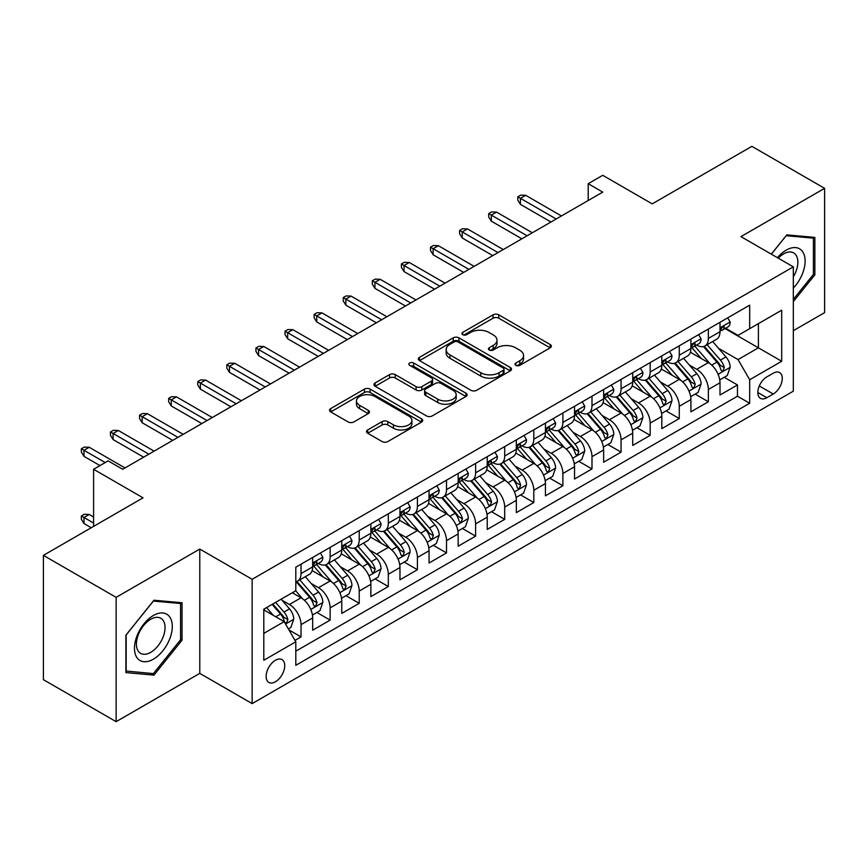 <?xml version="1.0" encoding="UTF-8"?>
<svg xmlns="http://www.w3.org/2000/svg" width="868" height="868" viewBox="0 0 868 868"><rect width="100%" height="100%" fill="white"/><g stroke="black" fill="none" stroke-linecap="round" stroke-linejoin="round"><path stroke-width="1.3" d="M515.842 365.341A2.832 1.627 0 0 0 519.834 365.341L550.182 347.829A4.036 2.333 0 0 0 551.364 346.18A4.036 2.333 0 0 0 550.182 344.531L498.774 314.845A4.036 2.333 0 0 0 493.067 314.845L462.72 332.368A2.832 1.627 0 0 0 461.895 333.518A2.832 1.627 0 0 0 462.72 334.679A2.832 1.627 0 0 0 466.713 334.679L470.64 332.411A12.922 7.465 0 0 1 488.923 332.411L493.208 334.885A12.922 7.465 0 0 1 496.995 340.158A12.922 7.465 0 0 1 493.208 345.431L489.281 347.699A2.832 1.627 0 0 0 488.456 348.86A2.832 1.627 0 0 0 489.281 350.01A2.832 1.627 0 0 0 493.274 350.01L497.201 347.743A12.922 7.465 0 0 1 515.484 347.743L519.769 350.216A12.922 7.465 0 0 1 523.556 355.489A12.922 7.465 0 0 1 519.769 360.773L515.842 363.041A2.832 1.627 0 0 0 515.006 364.191A2.832 1.627 0 0 0 515.842 365.341L515.842 363.041M275.427 681.771A13.172 7.606 120 0 0 284.031 670.161A13.172 7.606 120 0 0 282.013 659.615A13.172 7.606 120 0 0 275.427 660.266A13.172 7.606 120 0 0 266.834 671.875A13.172 7.606 120 0 0 268.852 682.422A13.172 7.606 120 0 0 275.427 681.771M367.696 429.942A4.036 2.333 0 0 0 366.513 431.591A4.036 2.333 0 0 0 367.696 433.23L382.115 441.562A4.036 2.333 0 0 0 387.822 441.562L421.522 422.108A4.036 2.333 0 0 0 422.705 420.459A4.036 2.333 0 0 0 421.522 418.81L370.115 389.124A4.036 2.333 0 0 0 364.408 389.124L330.708 408.589A4.036 2.333 0 0 0 329.525 410.238A4.036 2.333 0 0 0 330.708 411.888L348.133 421.946A4.036 2.333 0 0 0 353.84 421.946L368.26 413.613A4.036 2.333 0 0 0 369.442 411.964A4.036 2.333 0 0 0 368.26 410.314L359.623 405.323A10.807 6.239 0 0 1 356.455 400.918A10.807 6.239 0 0 1 363.128 395.157A10.807 6.239 0 0 1 374.9 396.502L408.741 416.043A10.807 6.239 0 0 1 411.909 420.459A10.807 6.239 0 0 1 405.237 426.221A10.807 6.239 0 0 1 393.464 424.864L387.822 421.609A4.036 2.333 0 0 0 382.115 421.609L367.696 429.942L367.696 433.23M793.319 330.697L824.6 312.632L824.6 188.334L751.862 146.334L652.215 203.871L602.75 175.314L588.2 183.712L602.75 192.11L122.681 469.273L108.131 460.875L93.592 469.273L93.592 526.388M116.138 597.358L116.138 721.666L199.781 673.373L199.781 549.064L116.138 597.358L43.4 555.368L143.046 497.831L93.592 469.273M199.781 549.064L252.154 579.303L793.319 266.856L793.319 391.164L252.154 703.601L252.154 579.303M824.6 188.334L740.957 236.628L793.319 266.856M470.933 390.285A4.036 2.333 0 0 0 476.64 390.285L510.341 370.831A4.036 2.333 0 0 0 511.523 369.182A4.036 2.333 0 0 0 510.341 367.533L458.933 337.847A4.036 2.333 0 0 0 453.226 337.847L419.526 357.301A4.036 2.333 0 0 0 418.343 358.951A4.036 2.333 0 0 0 419.526 360.6L470.933 390.285M410.803 365.96A2.832 1.627 0 0 1 413.667 366.35L413.667 362.998L465.932 393.171A4.036 2.333 0 0 1 467.114 394.821A4.036 2.333 0 0 1 465.932 396.47L432.231 415.924A4.036 2.333 0 0 1 426.524 415.924L375.117 386.238L375.117 382.951A4.036 2.333 0 0 0 373.934 384.6A4.036 2.333 0 0 0 375.117 386.238M375.117 382.951L389.537 374.618A4.036 2.333 0 0 1 395.255 374.618L416.097 386.651A4.036 2.333 0 0 0 421.805 386.651L431.374 381.128A4.036 2.333 0 0 0 432.557 379.479A4.036 2.333 0 0 0 431.374 377.83L409.674 365.309A2.832 1.627 0 0 1 408.839 364.148A2.832 1.627 0 0 1 410.586 362.64A2.832 1.627 0 0 1 413.667 362.998M116.138 721.666L43.4 679.666L43.4 555.368M295.001 640.4L301.033 636.917L288.957 629.951M282.089 600.276L289.402 604.497A16.459 9.505 60 0 1 301.033 624.656L312.675 617.94L312.675 630.201L330.133 620.121L316.896 612.482M311.189 583.48L318.491 587.701A16.459 9.505 60 0 1 330.133 607.86L341.764 601.133L341.764 613.405L359.222 603.325L345.985 595.676M340.278 566.685L347.591 570.905A16.459 9.505 60 0 1 359.222 591.065L370.864 584.338L370.864 596.598L388.321 586.529L375.084 578.88M369.377 549.889L376.679 554.11A16.459 9.505 60 0 1 388.321 574.258L399.964 567.542L399.964 579.802L417.421 569.723L404.173 562.084M398.477 533.093L405.779 537.303A16.459 9.505 60 0 1 417.421 557.462L429.052 550.746L429.052 563.006L446.51 552.927L433.273 545.288M427.566 516.286L434.868 520.507A16.459 9.505 60 0 1 446.51 540.666L458.152 533.95L458.152 546.211L475.61 536.131L462.373 528.493M456.666 499.491L463.968 503.711A16.459 9.505 60 0 1 475.61 523.871L487.241 517.154L487.241 529.415L504.699 519.335L491.462 511.686M485.754 482.695L493.067 486.915A16.459 9.505 60 0 1 504.699 507.075L516.341 500.348L516.341 512.619L533.798 502.539L520.561 494.89M514.854 465.899L522.156 470.12A16.459 9.505 60 0 1 533.798 490.268L545.429 483.552L545.429 495.812L562.887 485.733L549.65 478.094M543.943 449.103L551.256 453.313A16.459 9.505 60 0 1 562.887 473.472L574.529 466.756L574.529 479.017L591.987 468.937L578.75 461.299M573.043 432.307L580.345 436.517A16.459 9.505 60 0 1 591.987 456.676L603.629 449.96L603.629 462.221L621.076 452.141L607.839 444.503M602.142 415.501L609.445 419.721A16.459 9.505 60 0 1 621.076 439.881L632.718 433.165L632.718 445.425L650.175 435.345L636.938 427.696M631.231 398.705L638.533 402.926A16.459 9.505 60 0 1 650.175 423.085L661.817 416.358L661.817 428.629L679.275 418.55L666.027 410.9M660.331 381.909L667.633 386.13A16.459 9.505 60 0 1 679.275 406.289L690.906 399.562L690.906 411.823L708.364 401.754L708.364 389.482A16.459 9.505 -120 0 0 696.733 369.323L689.42 365.113M695.127 394.105L708.364 401.754M312.675 617.94A16.459 9.505 -120 0 0 301.033 597.781L292.31 592.735M341.764 601.133A16.459 9.505 -120 0 0 330.133 580.985L312.133 570.591M370.864 584.338A16.459 9.505 -120 0 0 359.222 564.178L341.233 553.795M399.964 567.542A16.459 9.505 -120 0 0 388.321 547.382L370.332 536.999M429.052 550.746A16.459 9.505 -120 0 0 417.421 530.587L399.421 520.203M458.152 533.95A16.459 9.505 -120 0 0 446.51 513.791L428.521 503.397M487.241 517.154A16.459 9.505 -120 0 0 475.61 496.995L457.61 486.601M516.341 500.348A16.459 9.505 -120 0 0 504.699 480.199L486.709 469.805M545.429 483.552A16.459 9.505 -120 0 0 533.798 463.393L515.798 453.009M574.529 466.756A16.459 9.505 -120 0 0 562.887 446.597L544.898 436.213M603.629 449.96A16.459 9.505 -120 0 0 591.987 429.801L573.998 419.418M632.718 433.165A16.459 9.505 -120 0 0 621.076 413.005L603.086 402.611M661.817 416.358A16.459 9.505 -120 0 0 650.175 396.209L632.186 385.815M690.906 399.562A16.459 9.505 -120 0 0 679.275 379.403L661.275 369.019M773.247 373.197L766.845 376.886A12.76 7.367 120 0 0 758.513 388.126A12.76 7.367 120 0 0 760.466 398.347A12.76 7.367 120 0 0 766.845 397.718L773.247 394.018A12.76 7.367 120 0 0 781.58 382.777A12.76 7.367 120 0 0 779.627 372.556A12.76 7.367 120 0 0 773.247 373.197M263.796 633.39L284.161 621.629L295.804 641.788L295.804 665.311L749.681 403.262L749.681 379.739L738.039 359.591L718.52 348.318M295.804 641.788L263.796 660.266L263.796 609.206L295.804 590.728L295.804 567.205L749.681 305.156L749.681 328.679L781.688 310.201L781.688 361.262L749.681 379.739M318.339 563.419L318.491 563.516A16.459 9.505 60 0 0 326.726 564.33L338.357 557.603A16.459 9.505 -120 0 0 341.764 550.073L341.764 540.666M347.439 546.623L347.591 546.71A16.459 9.505 60 0 0 355.815 547.524L367.457 540.807A16.459 9.505 -120 0 0 370.864 533.278L370.864 523.871M376.528 529.827L376.679 529.914A16.459 9.505 60 0 0 384.915 530.728L396.546 524.012A16.459 9.505 -120 0 0 399.964 516.482L399.964 507.075M405.627 513.031L405.779 513.118A16.459 9.505 60 0 0 414.003 513.932L425.645 507.216A16.459 9.505 -120 0 0 429.052 499.675L429.052 490.268M434.716 496.236L434.868 496.322A16.459 9.505 60 0 0 443.103 497.136L454.745 490.42A16.459 9.505 -120 0 0 458.152 482.879L458.152 473.472M463.816 479.429L463.968 479.527A16.459 9.505 60 0 0 472.192 480.34L483.834 473.613A16.459 9.505 -120 0 0 487.241 466.083L487.241 456.676M492.916 462.633L493.067 462.72A16.459 9.505 60 0 0 501.292 463.545L512.934 456.818A16.459 9.505 -120 0 0 516.341 449.288L516.341 439.881M522.004 445.837L522.156 445.924A16.459 9.505 60 0 0 530.391 446.738L542.023 440.022A16.459 9.505 -120 0 0 545.429 432.492L545.429 423.085M551.104 429.042L551.256 429.128A16.459 9.505 60 0 0 559.48 429.942L571.122 423.226A16.459 9.505 -120 0 0 574.529 415.685L574.529 406.278M580.193 412.246L580.345 412.333A16.459 9.505 60 0 0 588.58 413.146L600.211 406.43A16.459 9.505 -120 0 0 603.629 398.889L603.629 389.482M609.293 395.45L609.445 395.537A16.459 9.505 60 0 0 617.669 396.351L629.311 389.624A16.459 9.505 -120 0 0 632.718 382.094L632.718 372.687M638.381 378.643L638.533 378.73A16.459 9.505 60 0 0 646.769 379.555L658.4 372.828A16.459 9.505 -120 0 0 661.817 365.298L661.817 355.891M667.481 361.847L667.633 361.934A16.459 9.505 60 0 0 675.857 362.748L687.499 356.032A16.459 9.505 -120 0 0 690.906 348.502L690.906 339.095M295.804 651.195L737.464 396.209L737.464 384.947L720.006 395.027L720.006 382.766A16.459 9.505 -120 0 0 708.364 362.607L690.375 352.224M696.57 345.052L696.733 345.139A16.459 9.505 -120 0 0 704.957 345.952A16.459 9.505 -120 0 0 708.364 338.422L708.364 329.015M704.957 345.952L716.599 339.236A16.459 9.505 -120 0 0 720.006 331.706L720.006 322.288M301.033 564.178L301.033 573.585A16.459 9.505 60 0 1 297.626 581.126A16.459 9.505 60 0 1 295.804 581.788M297.626 581.126L309.268 574.41A16.459 9.505 -120 0 0 312.675 566.869L312.675 557.462M330.133 547.382L330.133 556.789A16.459 9.505 60 0 1 326.726 564.33M359.222 530.587L359.222 539.994A16.459 9.505 60 0 1 355.815 547.524M388.321 513.791L388.321 523.198A16.459 9.505 60 0 1 384.915 530.728M417.421 496.995L417.421 506.402A16.459 9.505 60 0 1 414.003 513.932M446.51 480.188L446.51 489.595A16.459 9.505 60 0 1 443.103 497.136M475.61 463.393L475.61 472.8A16.459 9.505 60 0 1 472.192 480.34M504.699 446.597L504.699 456.004A16.459 9.505 60 0 1 501.292 463.545M533.798 429.801L533.798 439.208A16.459 9.505 60 0 1 530.391 446.738M562.887 413.005L562.887 422.412A16.459 9.505 60 0 1 559.48 429.942M591.987 396.209L591.987 405.616A16.459 9.505 60 0 1 588.58 413.146M621.076 379.403L621.076 388.81A16.459 9.505 60 0 1 617.669 396.351M650.175 362.607L650.175 372.014A16.459 9.505 60 0 1 646.769 379.555M679.275 345.811L679.275 355.218A16.459 9.505 60 0 1 675.857 362.748M679.275 406.289L679.275 418.55M650.175 423.085L650.175 435.345M621.076 439.881L621.076 452.141M591.987 456.676L591.987 468.937M562.887 473.472L562.887 485.733M533.798 490.268L533.798 502.539M504.699 507.075L504.699 519.335M475.61 523.871L475.61 536.131M446.51 540.666L446.51 552.927M417.421 557.462L417.421 569.723M388.321 574.258L388.321 586.529M359.222 591.065L359.222 603.325M330.133 607.86L330.133 620.121M301.033 624.656L301.033 636.917M284.161 621.629L263.796 609.879M738.039 359.591L758.404 347.829L758.404 323.634L781.688 310.201M725.084 328.592L781.688 361.262M725.67 328.256L738.039 335.395L749.681 328.679M199.781 673.373L252.154 703.601M588.2 183.712L588.2 200.508M724.227 377.309L737.464 384.947M737.464 396.209L749.681 403.262M793.319 301.608L814.857 274.831L814.857 237.398L786.777 234.881L771.294 254.14M125.882 672.602L153.962 675.109L182.041 640.183L182.041 602.75L153.962 600.233L125.882 635.17L125.882 672.602M813.403 273.984L814.857 274.831M180.587 639.347L182.041 640.183M150.999 673.394L153.962 675.109M516.97 365.743L519.769 364.126A12.922 7.465 0 0 0 523.556 358.853L523.556 355.489M496.995 340.158L496.995 343.522A12.922 7.465 0 0 1 493.208 348.795L490.409 350.412M550.128 347.862L498.774 318.209A4.036 2.333 0 0 0 493.067 318.209L463.848 335.081M510.286 370.853L458.933 341.211A4.036 2.333 0 0 0 453.226 341.211L419.58 360.632M503.201 370.332A2.832 1.627 0 0 0 504.026 369.182A2.832 1.627 0 0 0 503.201 368.021L458.076 341.97A2.832 1.627 0 0 0 454.083 341.97L449.939 344.368A12.922 7.465 0 0 0 446.152 349.641A12.922 7.465 0 0 0 449.939 354.914L480.785 372.719A12.922 7.465 0 0 0 499.057 372.719L503.201 370.332L503.201 373.696A2.832 1.627 0 0 0 504.026 372.535L504.026 369.182M446.152 349.641L446.152 353.005A12.922 7.465 0 0 0 449.939 358.278L449.939 354.914M503.201 373.696L499.057 376.083A12.922 7.465 0 0 1 480.785 376.083L449.939 358.278M375.171 386.271L389.537 377.981L389.537 374.618M432.557 379.479L432.557 382.842A4.036 2.333 0 0 1 431.374 384.491L421.805 390.014A4.036 2.333 0 0 1 416.097 390.014L395.255 377.981A4.036 2.333 0 0 0 389.537 377.981M413.667 366.35L465.877 396.502M437.732 399.15A10.807 6.239 0 0 0 449.505 400.495A10.807 6.239 0 0 0 456.177 394.734A10.807 6.239 0 0 0 453.009 390.329L441.085 383.439A4.036 2.333 0 0 0 435.378 383.439L425.808 388.962A4.036 2.333 0 0 0 424.626 390.611A4.036 2.333 0 0 0 425.808 392.26L437.732 399.15L437.732 402.502A10.807 6.239 0 0 0 449.505 403.859A10.807 6.239 0 0 0 456.177 398.097L456.177 394.734M424.626 390.611L424.626 393.974A4.036 2.333 0 0 0 425.808 395.624L425.808 392.26M437.732 402.502L425.808 395.624M411.909 420.459L411.909 423.812A10.807 6.239 0 0 1 405.237 429.584A10.807 6.239 0 0 1 393.464 428.228L387.822 424.973A4.036 2.333 0 0 0 382.115 424.973L367.739 433.262M356.455 400.918L356.455 404.282A10.807 6.239 0 0 0 359.623 408.687L359.623 405.323M368.206 413.645L359.623 408.687M421.468 422.141L370.115 392.488A4.036 2.333 0 0 0 364.408 392.488L330.762 411.909M719.756 379.88L727.275 375.54L730.183 367.142A10.904 6.293 -120 0 0 725.941 356.911L712.65 341.515M709.981 363.67L694.791 346.082M701.333 358.549L692.523 348.339A26.127 15.082 -120 0 0 691.709 347.428M703.471 346.549L716.925 362.119A10.904 6.293 60 0 1 720.809 369.627L721.601 370.918L723.077 370.712L724.303 367.609A10.904 6.293 -120 0 0 720.407 360.101L707.116 344.704M704.263 346.289L718.715 363.019A5.555 3.212 60 0 1 720.115 365.189L724.303 367.609M727.71 317.84L730.183 322.126A10.904 6.293 60 0 1 727.926 326.954L722.404 330.144A10.904 6.293 -120 0 0 724.303 327.627L724.075 326.661M720.364 330.654L720.407 330.654A10.904 6.293 -120 0 0 722.404 330.144M722.892 326.813L724.303 327.627C723.608 325.988 722.447 326.661 720.809 329.645A10.904 6.293 60 0 1 720.006 331.196M556.204 218.986L520.409 198.327L520.409 204.371L517.795 200.172L517.795 196.819L520.409 198.327L525.65 195.3L561.433 215.958M520.409 204.371L550.963 222.013M517.795 196.819L520.702 195.137L525.65 195.3M793.319 288.1A26.745 15.44 120 0 0 804.755 257.08A26.745 15.44 120 0 0 786.191 250.147A26.745 15.44 120 0 0 777.435 257.688M793.319 276.881A20.246 11.696 120 0 0 793.667 252.913A20.246 11.696 120 0 0 783.544 253.923A20.246 11.696 120 0 0 778.238 258.154M771.348 254.172L786.191 235.716L813.403 238.147L813.403 274.418L793.319 299.384M811.591 237.105L813.403 238.147M169.759 638.805A26.745 15.44 120 0 0 162.837 612.971A26.745 15.44 120 0 0 137.003 635.875A26.745 15.44 120 0 0 143.925 661.709A26.745 15.44 120 0 0 169.759 638.805M163.13 636.917A20.246 11.696 120 0 0 160.851 618.266A20.246 11.696 120 0 0 138.327 634.703A20.246 11.696 120 0 0 140.605 653.344A20.246 11.696 120 0 0 163.13 636.917M126.175 671.181L126.175 634.909L153.376 601.068L180.587 603.499L180.587 639.77L153.376 673.611L125.882 671.007M178.775 602.457L180.587 603.499M690.668 396.687L698.187 392.347L701.094 383.938A10.904 6.293 -120 0 0 696.841 373.707L683.55 358.31M680.892 380.466L665.691 362.878M672.244 375.345L663.423 365.135A26.127 15.082 -120 0 0 662.61 364.234M674.382 363.345L687.825 378.915A10.904 6.293 60 0 1 691.709 386.423L692.501 387.714L693.977 387.508L695.203 384.405A10.904 6.293 -120 0 0 691.319 376.896L678.027 361.5M675.174 363.084L689.615 379.815A5.555 3.212 60 0 1 691.015 381.985L695.203 384.405M661.568 413.483L669.087 409.143L671.995 400.745A10.904 6.293 -120 0 0 667.752 390.502L654.461 375.106M651.792 397.273L636.602 379.674M643.145 392.152L634.324 381.942A26.127 15.082 -120 0 0 633.521 381.03M645.282 380.141L658.725 395.71A10.904 6.293 60 0 1 662.62 403.219L663.412 404.51L664.888 404.304L666.114 401.2A10.904 6.293 -120 0 0 662.219 393.692L648.928 378.307M646.074 379.891L660.526 396.611A5.555 3.212 60 0 1 661.926 398.792L666.114 401.2M632.479 430.278L639.987 425.938L642.906 417.541A10.904 6.293 -120 0 0 638.653 407.298L625.361 391.913M622.692 414.069L607.502 396.481M614.056 408.947L605.235 398.738A26.127 15.082 -120 0 0 604.421 397.826M616.193 396.936L629.636 412.506A10.904 6.293 60 0 1 633.521 420.014L634.313 421.316L635.788 421.099L637.014 418.007A10.904 6.293 -120 0 0 633.13 410.488L619.828 395.103M616.985 396.687L631.427 413.418A5.555 3.212 60 0 1 632.826 415.588L637.014 418.007M603.379 447.074L610.898 442.734L613.806 434.336A10.904 6.293 -120 0 0 609.564 424.094L596.262 408.709M593.604 430.864L578.413 413.276M584.956 425.743L576.135 415.533A26.127 15.082 -120 0 0 575.332 414.622M587.093 413.732L600.537 429.302A10.904 6.293 60 0 1 604.432 436.821L605.224 438.112L606.699 437.906L607.915 434.803A10.904 6.293 -120 0 0 604.03 427.284L590.739 411.899M587.886 413.483L602.338 430.213A5.555 3.212 60 0 1 603.737 432.383L607.915 434.803M698.621 334.636L701.094 338.921A10.904 6.293 60 0 1 698.838 343.75L693.304 346.94A10.904 6.293 -120 0 0 695.203 344.422L694.975 343.457M691.275 347.45L691.319 347.45A10.904 6.293 -120 0 0 693.304 346.94M693.792 343.619L695.203 344.422C694.519 342.784 693.358 343.457 691.709 346.44A10.904 6.293 60 0 1 690.906 347.992M527.104 235.781L491.321 215.123L491.321 221.166L488.695 216.967L488.695 213.615L491.321 215.123L496.55 212.096L532.344 232.765M491.321 221.166L521.863 238.808M488.695 213.615L491.603 211.933L496.55 212.096M669.521 351.442L671.995 355.717A10.904 6.293 60 0 1 669.738 360.546L664.215 363.735A10.904 6.293 -120 0 0 666.114 361.229L665.875 360.263M662.175 364.245L662.219 364.245A10.904 6.293 -120 0 0 664.215 363.735M664.704 360.415L666.114 361.229C665.42 359.58 664.259 360.253 662.62 363.236A10.904 6.293 60 0 1 661.817 364.788M498.004 252.588L462.221 231.919L462.221 237.973L459.606 233.774L459.606 230.411L462.221 231.919L467.461 228.902L503.245 249.561M462.221 237.973L492.774 255.604M459.606 230.411L462.514 228.729L467.461 228.902M640.432 368.238L642.906 372.524A10.904 6.293 60 0 1 640.638 377.341L635.116 380.531A10.904 6.293 -120 0 0 637.014 378.025L636.786 377.059M633.087 381.041L633.13 381.041A10.904 6.293 -120 0 0 635.116 380.531M635.604 377.211L637.014 378.025C636.331 376.376 635.17 377.048 633.521 380.043A10.904 6.293 60 0 1 632.718 381.594M468.915 269.384L433.132 248.715L433.132 254.769L430.506 250.57L430.506 247.206L433.132 248.715L438.362 245.698L474.156 266.357M433.132 254.769L463.675 272.4M430.506 247.206L433.414 245.525L438.362 245.698M611.332 385.034L613.806 389.32A10.904 6.293 60 0 1 611.549 394.137L606.016 397.338A10.904 6.293 -120 0 0 607.915 394.821L607.687 393.855M603.987 397.848L604.03 397.848A10.904 6.293 -120 0 0 606.016 397.338M606.515 394.007L607.915 394.821C607.231 393.182 606.07 393.855 604.432 396.839A10.904 6.293 60 0 1 603.629 398.39M439.816 286.18L404.032 265.521L404.032 271.565L401.417 267.366L401.417 264.002L404.032 265.521L409.273 262.494L445.056 283.152M404.032 271.565L434.586 289.207M401.417 264.002L404.325 262.32L409.273 262.494M574.28 463.87L581.799 459.53L584.707 451.132A10.904 6.293 -120 0 0 580.464 440.901L567.173 425.504M564.504 447.66L549.314 430.072M555.856 442.539L547.046 432.329A26.127 15.082 -120 0 0 546.232 431.418M558.005 430.539L571.448 446.098A10.904 6.293 60 0 1 575.332 453.617L576.124 454.908L577.6 454.702L578.826 451.599A10.904 6.293 -120 0 0 574.941 444.091L561.639 428.694M558.786 430.278L573.238 447.009A5.555 3.212 60 0 1 574.638 449.179L578.826 451.599M582.244 401.83L584.707 406.115A10.904 6.293 60 0 1 582.45 410.944L576.927 414.134A10.904 6.293 -120 0 0 578.826 411.616L578.598 410.651M574.898 414.644L574.941 414.644A10.904 6.293 -120 0 0 576.927 414.134M577.415 410.803L578.826 411.616C578.142 409.978 576.97 410.651 575.332 413.635A10.904 6.293 60 0 1 574.529 415.186M410.727 302.975L374.933 282.317L374.933 288.36L372.318 284.161L372.318 280.798L374.933 282.317L380.173 279.29L415.956 299.948M374.933 288.36L405.486 306.003M372.318 280.798L375.226 279.127L380.173 279.29M545.191 480.677L552.71 476.326L555.618 467.928A10.904 6.293 -120 0 0 551.364 457.696L538.073 442.3M535.415 464.456L520.214 446.868M526.767 459.335L517.946 449.125A26.127 15.082 -120 0 0 517.144 448.224M528.905 447.335L542.348 462.904A10.904 6.293 60 0 1 546.232 470.413L547.035 471.704L548.5 471.498L549.726 468.394A10.904 6.293 -120 0 0 545.842 460.886L532.551 445.49M529.697 447.074L544.138 463.805A5.555 3.212 60 0 1 545.538 465.975L549.726 468.394M553.144 418.626L555.618 422.911A10.904 6.293 60 0 1 553.361 427.74L547.827 430.929A10.904 6.293 -120 0 0 549.726 428.412L549.498 427.447M545.798 431.439L545.842 431.439A10.904 6.293 -120 0 0 547.827 430.929M548.326 427.599L549.726 428.412C549.043 426.774 547.882 427.447 546.232 430.43A10.904 6.293 60 0 1 545.429 431.982M381.627 319.771L345.844 299.113L345.844 305.156L343.229 300.957L343.229 297.605L345.844 299.113L351.084 296.086L386.868 316.755M345.844 305.156L376.386 322.798M343.229 297.605L346.137 295.923L351.084 296.086M516.091 497.472L523.61 493.132L526.518 484.724A10.904 6.293 -120 0 0 522.276 474.492L508.984 459.096M506.315 481.263L491.125 463.664M497.668 476.131L488.858 465.932A26.127 15.082 -120 0 0 488.044 465.02M499.805 464.13L513.259 479.7A10.904 6.293 60 0 1 517.144 487.208L517.936 488.5L519.411 488.293L520.637 485.19A10.904 6.293 -120 0 0 516.742 477.682L503.451 462.297M500.597 463.881L515.049 480.601A5.555 3.212 60 0 1 516.449 482.782L520.637 485.19M524.044 435.432L526.518 439.707A10.904 6.293 60 0 1 524.261 444.535L518.739 447.725A10.904 6.293 -120 0 0 520.637 445.219L520.409 444.242M516.699 448.235L516.742 448.235A10.904 6.293 -120 0 0 518.739 447.725M519.227 444.405L520.637 445.219C519.954 443.57 518.782 444.242 517.144 447.226A10.904 6.293 60 0 1 516.341 448.778M352.538 336.567L316.744 315.909L316.744 321.963L314.129 317.764L314.129 314.4L316.744 315.909L321.985 312.892L357.768 333.551M316.744 321.963L347.298 339.594M314.129 314.4L317.037 312.719L321.985 312.892M487.002 514.268L494.521 509.928L497.429 501.53A10.904 6.293 -120 0 0 493.176 491.288L479.885 475.903M477.226 498.058L462.026 480.471M468.579 492.937L459.758 482.727A26.127 15.082 -120 0 0 458.944 481.816M470.716 480.926L484.16 496.496A10.904 6.293 60 0 1 488.044 504.004L488.836 505.295L490.311 505.089L491.538 501.997A10.904 6.293 -120 0 0 487.653 494.478L474.362 479.093M471.508 480.677L485.95 497.397A5.555 3.212 60 0 1 487.349 499.577L491.538 501.997M494.955 452.228L497.429 456.503A10.904 6.293 60 0 1 495.172 461.331L489.639 464.521A10.904 6.293 -120 0 0 491.538 462.015L491.31 461.049M487.61 465.031L487.653 465.031A10.904 6.293 -120 0 0 489.639 464.521M490.127 461.201L491.538 462.015C490.854 460.365 489.693 461.038 488.044 464.033A10.904 6.293 60 0 1 487.241 465.584M323.439 353.374L287.655 332.704L287.655 338.759L285.029 334.56L285.029 331.196L287.655 332.704L292.885 329.688L328.679 350.346M287.655 338.759L318.198 356.39M285.029 331.196L287.948 329.514L292.885 329.688M457.903 531.064L465.422 526.724L468.329 518.326A10.904 6.293 -120 0 0 464.087 508.084L450.796 492.699M448.127 514.854L432.937 497.266M439.479 509.733L430.669 499.523A26.127 15.082 -120 0 0 429.855 498.612M441.617 497.722L455.071 513.292A10.904 6.293 60 0 1 458.955 520.8L459.747 522.102L461.223 521.896L462.449 518.793A10.904 6.293 -120 0 0 458.554 511.274L445.262 495.888M442.409 497.472L456.861 514.203A5.555 3.212 60 0 1 458.261 516.373L462.449 518.793M465.856 469.024L468.329 473.31A10.904 6.293 60 0 1 466.073 478.127L460.55 481.317A10.904 6.293 -120 0 0 462.449 478.81L462.21 477.845M458.51 481.838L458.554 481.838A10.904 6.293 -120 0 0 460.55 481.317M461.038 477.997L462.449 478.81C461.754 477.172 460.593 477.845 458.955 480.829A10.904 6.293 60 0 1 458.152 482.38M294.339 370.169L258.555 349.511L258.555 355.554L255.941 351.356L255.941 347.992L258.555 349.511L263.796 346.484L299.579 367.142M258.555 355.554L289.109 373.197M255.941 347.992L258.848 346.31L263.796 346.484M428.814 547.86L436.333 543.52L439.241 535.122A10.904 6.293 -120 0 0 434.987 524.88L421.696 509.494M419.038 531.65L403.837 514.062M410.39 526.529L401.569 516.319A26.127 15.082 -120 0 0 400.756 515.408M412.528 514.529L425.971 530.088A10.904 6.293 60 0 1 429.855 537.607L430.647 538.898L432.123 538.692L433.349 535.589A10.904 6.293 -120 0 0 429.465 528.08L416.173 512.684M413.32 514.268L427.761 530.999A5.555 3.212 60 0 1 429.161 533.169L433.349 535.589M436.767 485.82L439.241 490.105A10.904 6.293 60 0 1 436.984 494.923L431.45 498.124A10.904 6.293 -120 0 0 433.349 495.606L433.121 494.641M429.421 498.633L429.465 498.633A10.904 6.293 -120 0 0 431.45 498.124M431.939 494.793L433.349 495.606C432.665 493.968 431.504 494.641 429.855 497.624A10.904 6.293 60 0 1 429.052 499.176M265.25 386.965L229.467 366.307L229.467 372.35L226.841 368.151L226.841 364.788L229.467 366.307L234.696 363.28L270.49 383.938M229.467 372.35L260.009 389.992M226.841 364.788L229.749 363.117L234.696 363.28M399.714 564.656L407.233 560.316L410.141 551.918A10.904 6.293 -120 0 0 405.899 541.686L392.596 526.29M389.938 548.446L374.748 530.858M381.291 543.325L372.47 533.115A26.127 15.082 -120 0 0 371.667 532.203M383.428 531.324L396.871 546.894A10.904 6.293 60 0 1 400.766 554.402L401.559 555.694L403.034 555.487L404.249 552.384A10.904 6.293 -120 0 0 400.365 544.876L387.074 529.48M384.22 531.064L398.672 547.795A5.555 3.212 60 0 1 400.072 549.965L404.249 552.384M407.667 502.615L410.141 506.901A10.904 6.293 60 0 1 407.884 511.729L402.351 514.919A10.904 6.293 -120 0 0 404.249 512.402L404.021 511.436M400.322 515.429L400.365 515.429A10.904 6.293 -120 0 0 402.351 514.919M402.85 511.588L404.249 512.402C403.566 510.764 402.405 511.436 400.766 514.42A10.904 6.293 60 0 1 399.964 515.972M236.15 403.761L200.367 383.103L200.367 389.146L197.752 384.947L197.752 381.594L200.367 383.103L205.607 380.075L241.391 400.745M200.367 389.146L230.921 406.788M197.752 381.594L200.66 379.913L205.607 380.075M370.614 581.462L378.133 577.122L381.041 568.714A10.904 6.293 -120 0 0 376.799 558.482L363.508 543.086M360.838 565.252L345.648 547.654M352.202 560.12L343.381 549.911A26.127 15.082 -120 0 0 342.567 549.01M354.339 548.12L367.782 563.69A10.904 6.293 60 0 1 371.667 571.198L372.459 572.489L373.934 572.283L375.16 569.18A10.904 6.293 -120 0 0 371.276 561.672L357.974 546.276M355.12 547.871L369.573 564.591A5.555 3.212 60 0 1 370.972 566.761L375.16 569.18M378.578 519.411L381.041 523.697A10.904 6.293 60 0 1 378.784 528.525L373.262 531.715A10.904 6.293 -120 0 0 375.16 529.209L374.933 528.232M371.233 532.225L371.276 532.225A10.904 6.293 -120 0 0 373.262 531.715M373.75 528.395L375.16 529.209C374.477 527.56 373.305 528.232 371.667 531.216A10.904 6.293 60 0 1 370.864 532.768M207.061 420.557L171.267 399.898L171.267 405.942L168.652 401.743L168.652 398.39L171.267 399.898L176.508 396.871L212.291 417.541M171.267 405.942L201.821 423.584M168.652 398.39L171.56 396.709L176.508 396.871M341.525 598.258L349.044 593.918L351.952 585.52A10.904 6.293 -120 0 0 347.71 575.278L334.408 559.882M331.75 582.048L316.56 564.45M323.102 576.927L314.281 566.717A26.127 15.082 -120 0 0 313.478 565.806M325.24 564.916L338.683 580.486A10.904 6.293 60 0 1 342.578 587.994L343.37 589.285L344.835 589.079L346.061 585.976A10.904 6.293 -120 0 0 342.176 578.468L328.885 563.082M326.032 564.667L340.473 581.386A5.555 3.212 60 0 1 341.873 583.567L346.061 585.976M349.478 536.218L351.952 540.493A10.904 6.293 60 0 1 349.695 545.321L344.162 548.511A10.904 6.293 -120 0 0 346.061 546.005L345.833 545.039M342.133 549.021L342.176 549.021A10.904 6.293 -120 0 0 344.162 548.511M344.661 545.191L346.061 546.005C345.377 544.355 344.216 545.028 342.578 548.023A10.904 6.293 60 0 1 341.764 549.574M177.962 437.363L142.178 416.694L142.178 422.749L139.564 418.55L139.564 415.186L142.178 416.694L147.419 413.678L183.202 434.336M142.178 422.749L172.732 440.38M139.564 415.186L142.471 413.504L147.419 413.678M312.426 615.054L319.945 610.714L322.853 602.316A10.904 6.293 -120 0 0 318.61 592.074L305.319 576.688M302.65 598.844L295.695 590.783M294.002 593.723L292.874 592.41M296.14 581.712L309.594 597.282A10.904 6.293 60 0 1 313.478 604.79L314.27 606.092L315.746 605.875L316.972 602.783A10.904 6.293 -120 0 0 313.077 595.264L299.786 579.878M296.932 581.462L311.384 598.193A5.555 3.212 60 0 1 312.784 600.363L316.972 602.783M320.379 553.014L322.853 557.299A10.904 6.293 60 0 1 320.596 562.117L315.073 565.307A10.904 6.293 -120 0 0 316.972 562.8L316.744 561.835M313.033 565.817L313.077 565.817A10.904 6.293 -120 0 0 315.073 565.307M315.561 561.987L316.972 562.8C316.288 561.162 315.117 561.824 313.478 564.818A10.904 6.293 60 0 1 312.675 566.37M148.873 454.159L113.079 433.501L113.079 439.544L110.464 435.345L110.464 431.982L113.079 433.501L118.319 430.474L154.103 451.132M113.079 439.544L143.632 457.176M110.464 431.982L113.372 430.3L118.319 430.474M288.382 628.942L290.856 627.51L293.764 619.112A10.904 6.293 -120 0 0 289.511 608.869L281.145 599.18M273.333 615.379L266.595 607.578M264.914 610.519L263.796 609.227M272.129 604.388L280.494 614.077A10.904 6.293 60 0 1 284.379 621.596L285.181 622.888L286.646 622.681L287.872 619.578A10.904 6.293 -120 0 0 283.988 612.07L275.623 602.37M272.802 603.998L282.284 614.989A5.555 3.212 60 0 1 283.684 617.159L287.872 619.578M83.99 523.534L81.364 519.335L81.364 515.972L84.283 514.29L89.22 514.464L83.99 517.491L83.99 523.534L91.259 527.733M81.364 515.972L93.592 523.024M89.22 514.464L93.592 516.981M105.223 462.557L83.99 450.297L83.99 456.34L81.364 452.141L81.364 448.778L83.99 450.297L89.22 447.27L125.014 467.928M83.99 456.34L99.994 465.584M81.364 448.778L84.283 447.107L89.22 447.27M289.402 604.497L301.033 597.781M318.491 587.701L330.133 580.985M347.591 570.905L359.222 564.178M376.679 554.11L388.321 547.382M405.779 537.303L417.421 530.587M434.868 520.507L446.51 513.791M463.968 503.711L475.61 496.995M493.067 486.915L504.699 480.199M522.156 470.12L533.798 463.393M551.256 453.313L562.887 446.597M580.345 436.517L591.987 429.801M609.445 419.721L621.076 413.005M638.533 402.926L650.175 396.209M667.633 386.13L679.275 379.403M696.733 369.323L708.364 362.607M708.364 338.422L720.006 331.706M301.033 573.585L312.675 566.869M330.133 556.789L341.764 550.073M359.222 539.994L370.864 533.278M388.321 523.198L399.964 516.482M417.421 506.402L429.052 499.675M446.51 489.595L458.152 482.879M475.61 472.8L487.241 466.083M504.699 456.004L516.341 449.288M533.798 439.208L545.429 432.492M562.887 422.412L574.529 415.685M591.987 405.616L603.629 398.889M621.076 388.81L632.718 382.094M650.175 372.014L661.817 365.298M679.275 355.218L690.906 348.502M708.364 389.482L720.006 382.766M759.294 385.967L773.247 394.018M757.829 392.51L766.845 397.718M519.769 364.126L519.769 360.773M489.281 350.01L489.281 347.699M493.208 348.795L493.208 345.431M462.72 334.679L462.72 332.368M493.067 318.209L493.067 314.845M498.774 318.209L498.774 314.845M550.182 347.829L550.182 344.531M419.526 360.6L419.526 357.301M453.226 341.211L453.226 337.847M458.933 341.211L458.933 337.847M510.341 370.831L510.341 367.533M480.785 376.083L480.785 372.719M499.057 376.083L499.057 372.719M395.255 377.981L395.255 374.618M416.097 390.014L416.097 386.651M421.805 390.014L421.805 386.651M431.374 384.491L431.374 381.128M465.932 396.47L465.932 393.171M382.115 424.973L382.115 421.609M387.822 424.973L387.822 421.609M393.464 428.228L393.464 424.864M368.26 413.613L368.26 410.314M330.708 411.888L330.708 408.589M364.408 392.488L364.408 389.124M370.115 392.488L370.115 389.124M421.522 422.108L421.522 418.81M718.096 374.292L730.118 367.359M720.407 360.101L725.941 356.911M711.717 365.113L716.925 362.119M730.118 321.995L720.006 327.833M688.997 391.088L701.019 384.155M691.319 376.896L696.841 373.707M682.628 381.909L687.825 378.915M659.908 407.884L671.919 400.951M662.219 393.692L667.752 390.502M653.528 398.716L658.725 395.71M630.808 424.691L642.83 417.747M633.13 410.488L638.653 407.298M624.439 415.512L629.636 412.506M601.719 441.486L613.73 434.542M604.03 427.284L609.564 424.094M595.34 432.307L600.537 429.302M701.019 338.802L690.906 344.639M671.919 355.598L661.817 361.435M642.83 372.394L632.718 378.231M613.73 389.189L603.629 395.027M572.62 458.282L584.641 451.349M574.941 444.091L580.464 440.901M566.24 449.103L571.448 446.098M584.641 405.985L574.529 411.823M543.531 475.078L555.542 468.145M545.842 460.886L551.364 457.696M537.151 465.899L542.348 462.904M555.542 422.792L545.429 428.629M514.431 491.874L526.453 484.941M516.742 477.682L522.276 474.492M508.051 482.706L513.259 479.7M526.453 439.588L516.341 445.425M485.331 508.681L497.353 501.737M487.653 494.478L493.176 491.288M478.962 499.501L484.16 496.496M497.353 456.384L487.241 462.221M456.243 525.476L468.264 518.532M458.554 511.274L464.087 508.084M449.863 516.297L455.071 513.292M468.264 473.179L458.152 479.017M427.143 542.272L439.165 535.328M429.465 528.08L434.987 524.88M420.774 533.093L425.971 530.088M439.165 489.975L429.052 495.812M398.054 559.068L410.065 552.135M400.365 544.876L405.899 541.686M391.674 549.889L396.871 546.894M410.065 506.771L399.964 512.608M368.954 575.864L380.976 568.931M371.276 561.672L376.799 558.482M362.585 566.685L367.782 563.69M380.976 523.578L370.864 529.415M339.865 592.67L351.876 585.726M342.176 578.468L347.71 575.278M333.486 583.491L338.683 580.486M351.876 540.373L341.764 546.211M310.766 609.466L322.787 602.522M313.077 595.264L318.61 592.074M304.386 600.287L309.594 597.282M322.787 557.169L312.675 563.006M285.539 624.027L293.688 619.318M283.988 612.07L289.511 608.869M275.785 616.801L280.494 614.077"/></g></svg>
